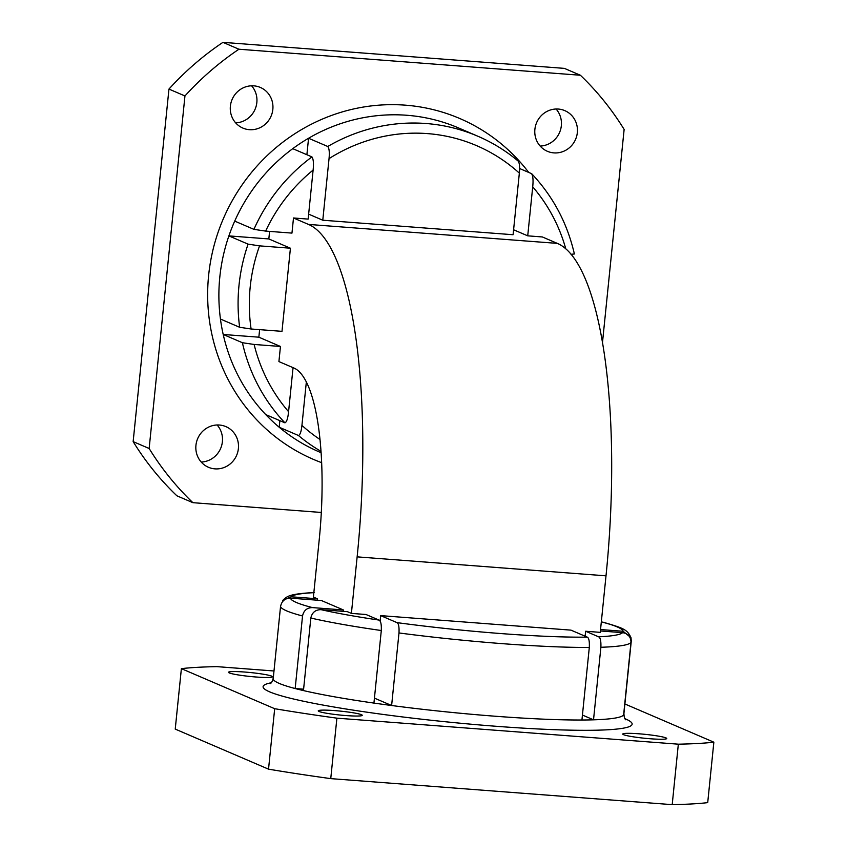 <?xml version="1.0" encoding="UTF-8"?>
<svg xmlns="http://www.w3.org/2000/svg" width="847" height="847" viewBox="0 0 847 847"><rect width="100%" height="100%" fill="white"/><g stroke="black" fill="none" stroke-linecap="round" stroke-linejoin="round"><path stroke-width="1.27" d="M623.614 714.984L630.983 642.428A176.324 15.67 -174.2 0 1 600.894 647.267L593.525 719.823A176.324 15.67 5.8 0 0 623.614 714.984A176.324 15.67 5.8 0 0 623.964 714.159A176.324 15.67 5.8 0 0 623.911 713.598L631.28 641.041L630.994 637.717L623.138 631.28L600.544 629.554M600.407 630.962L622.587 632.656C628.093 633.492 630.888 636.753 630.983 642.428M513.589 229.77L527.723 235.837L542.366 236.959L557.326 243.385A301.257 81.704 -85.6 0 1 606.007 575.833L600.258 632.36L585.626 631.248L598.596 636.817A167.177 14.865 5.8 0 0 622.587 632.656M380.112 621.179L380.674 615.621L570.984 630.136L587.278 637.135C588.93 637.96 589.597 641.412 589.3 647.457A176.324 15.67 -174.2 0 1 398.99 632.953L391.621 705.509L374.438 698.129M380.674 615.621L396.968 622.619C398.619 623.456 399.286 626.896 398.99 632.953M373.929 703.084L381.298 630.528C381.531 624.239 380.769 620.756 379.001 620.078L366.031 614.509L351.399 613.397L347.397 611.672L321.066 609.671C315.486 609.671 312.077 612.455 310.828 618.024L303.459 690.58A176.324 15.67 5.8 0 0 373.929 703.084A176.324 15.67 5.8 0 0 391.621 705.509A176.324 15.67 5.8 0 0 581.931 720.014L589.3 647.457M312.511 607.606L343.395 609.956L321.394 600.512L290.51 598.151A167.177 14.865 5.8 0 0 312.511 607.606C307.027 607.659 303.702 610.454 302.538 615.981L295.169 688.537A176.324 15.67 5.8 0 0 303.459 690.58M317.254 600.195L317.392 598.787L291.072 596.786L282.813 600.354C287.059 596.246 289.018 593.938 314.502 592.508M317.392 598.787L313.401 597.071L319.139 540.545A156.346 42.403 -85.6 0 0 293.877 368L278.917 361.584L280.452 346.465L254.121 344.454L242.401 342.717L223.206 334.47L258.854 337.191L259.616 329.642M361.478 714.699A22.117 1.969 -174.2 0 1 362.251 715.313A22.117 1.969 -174.2 0 1 340.049 715.037A22.117 1.969 -174.2 0 1 318.25 710.845A22.117 1.969 -174.2 0 1 337.424 710.834A22.117 1.969 -174.2 0 1 361.478 714.699M665.975 737.906A22.117 1.969 -174.2 0 1 666.748 738.52A22.117 1.969 -174.2 0 1 644.546 738.245A22.117 1.969 -174.2 0 1 622.746 734.053A22.117 1.969 -174.2 0 1 641.92 734.042A22.117 1.969 -174.2 0 1 665.975 737.906M271.718 676.15A22.117 1.969 -174.2 0 1 272.49 676.764A22.117 1.969 -174.2 0 1 250.289 676.488A22.117 1.969 -174.2 0 1 228.489 672.296A22.117 1.969 -174.2 0 1 247.663 672.285A22.117 1.969 -174.2 0 1 271.718 676.15M274.682 708.706L181.385 668.643L175.234 729.098L268.531 769.161L274.682 708.706A289.812 25.759 5.8 0 0 336.894 718.161L330.753 778.626L672.2 804.65L678.341 744.185L336.894 718.161M678.341 744.185A289.812 25.759 5.8 0 0 713.852 742.184L707.711 802.638A289.812 25.759 -174.2 0 1 672.2 804.65M624.885 703.973L713.852 742.184M181.385 668.643A289.812 25.759 5.8 0 1 216.896 666.631L273.994 670.983M268.531 769.161A289.812 25.759 5.8 0 0 330.753 778.626M302.538 615.981A176.324 15.67 -174.2 0 1 280.537 606.537L273.168 679.082A176.324 15.67 5.8 0 0 279.309 683.444A176.324 15.67 5.8 0 0 295.169 688.537L303.607 689.183M280.537 606.537C281.702 601.01 285.026 598.215 290.51 598.151M581.931 720.014A176.324 15.67 5.8 0 0 593.525 719.823L582.44 715.059M273.285 677.981A176.324 15.67 5.8 0 0 273.115 678.521A176.324 15.67 5.8 0 0 273.168 679.082M600.894 647.267C601.116 640.978 600.354 637.495 598.596 636.817M585.118 636.203L585.626 631.248M351.399 613.397L357.138 556.86A301.257 81.704 -85.6 0 0 308.456 224.413L293.496 217.986L291.961 233.105L265.64 231.093L253.92 229.357A176.324 168.998 -66.8 0 1 311.95 156.907L292.755 148.659A176.324 168.998 113.2 0 0 234.714 221.109L253.92 229.357M343.257 611.354L343.395 609.956M133.148 441.626A289.812 277.763 113.2 0 0 176.885 495.802L192.883 502.673A289.812 277.763 113.2 0 1 149.146 448.497L184.953 95.955L168.955 89.083L133.148 441.626L149.146 448.497M602.439 342.993L624.133 129.432A289.812 277.763 113.2 0 0 580.396 75.245L564.388 68.374L222.952 42.35A289.812 277.763 113.2 0 0 168.955 89.083M217.118 424.982A22.117 21.196 -66.8 0 1 222.39 441.7A22.117 21.196 -66.8 0 1 201.205 462.038M556.066 109.009A22.117 21.196 -66.8 0 1 561.339 125.727A22.117 21.196 -66.8 0 1 540.153 146.065M251.58 85.801A22.117 21.196 -66.8 0 1 256.842 102.508A22.117 21.196 -66.8 0 1 235.657 122.857M269.59 231.4L268.827 238.939L290.426 248.213L281.987 331.346L251.104 328.996L239.648 327.281L220.442 319.033A176.324 168.998 113.2 0 0 223.206 334.47A176.324 168.998 113.2 0 0 265.736 414.585A176.324 168.998 113.2 0 0 279.203 427.237L298.409 435.474C300.092 435.009 301.267 431.652 301.934 425.395A167.177 160.221 113.2 0 0 319.944 439.455M258.854 337.191L280.452 346.465M519.349 173.137L513.091 234.725L322.781 220.22L329.038 158.633C329.642 152.354 329.218 148.31 327.757 146.489A176.324 168.998 -66.8 0 1 477.814 136.219A176.324 168.998 -66.8 0 1 518.068 160.994C519.529 162.815 519.952 166.859 519.349 173.137A167.177 160.221 113.2 0 0 329.038 158.633M308.647 214.143L322.781 220.22M311.95 156.907C313.422 159.077 313.813 163.482 313.115 170.099L308.139 219.098L293.496 217.986M519.603 168.511L531.545 173.646C533.007 175.816 533.398 180.22 532.71 186.838L527.723 235.837M239.648 327.281A176.324 168.998 -66.8 0 1 248.086 244.137L259.553 245.863L290.426 248.213M265.736 414.585L284.941 422.833C286.71 422.05 287.916 418.333 288.573 411.695L293.051 367.651M306.328 382.113L301.934 425.395M238.388 448.571A22.117 21.196 -66.8 0 1 208.436 467.269A22.117 21.196 -66.8 0 1 197.69 438.587A22.117 21.196 -66.8 0 1 225.895 426.623A22.117 21.196 -66.8 0 1 238.388 448.571M577.336 132.598A22.117 21.196 -66.8 0 1 547.384 151.295A22.117 21.196 -66.8 0 1 536.638 122.614A22.117 21.196 -66.8 0 1 564.843 110.65A22.117 21.196 -66.8 0 1 577.336 132.598M272.84 109.379A22.117 21.196 -66.8 0 1 242.888 128.088A22.117 21.196 -66.8 0 1 232.142 99.395A22.117 21.196 -66.8 0 1 260.347 87.442A22.117 21.196 -66.8 0 1 272.84 109.379M321.299 512.467L192.883 502.673M222.952 42.35L238.949 49.221L580.396 75.245M238.949 49.221A289.812 277.763 113.2 0 0 184.953 95.955M518.068 160.994L518.269 161.121C505.977 150.83 492.488 142.529 477.814 136.219L458.619 127.971A176.324 168.998 113.2 0 0 308.562 138.252L327.757 146.489M248.086 244.137L228.891 235.9A176.324 168.998 113.2 0 0 219.807 277.096A176.324 168.998 113.2 0 0 220.442 319.033M531.545 173.646L531.8 173.836C553.091 196.44 567.278 223.153 574.382 253.973L570.984 254.291M306.889 154.726L308.562 138.252A176.324 168.998 113.2 0 0 292.755 148.659M234.714 221.109A176.324 168.998 113.2 0 0 228.891 235.9L268.827 238.939M321.055 452.7L319.467 452.012A176.324 168.998 113.2 0 1 279.203 427.237L279.87 420.663M623.138 631.28A167.177 14.865 5.8 0 0 601.328 621.878M396.968 622.619A167.177 14.865 5.8 0 0 587.278 637.135M321.066 609.671A167.177 14.865 5.8 0 0 379.001 620.078M313.845 592.678A167.177 14.865 5.8 0 0 291.072 596.786M624.938 718.69A185.482 16.485 -174.2 0 1 497.485 726.387A185.482 16.485 -174.2 0 1 269.6 691.84A185.482 16.485 -174.2 0 1 271.241 682.767M381.298 630.528A176.324 15.67 -174.2 0 1 310.828 618.024M606.007 575.833L357.138 556.86M557.326 243.385L308.456 224.413M565.807 248.902A167.177 160.221 113.2 0 0 532.71 186.838M313.115 170.099A167.177 160.221 113.2 0 0 265.64 231.093M259.553 245.863A167.177 160.221 113.2 0 0 251.104 328.996M254.121 344.454A167.177 160.221 113.2 0 0 288.573 411.695M321.606 462.653A185.482 177.764 -66.8 0 1 208.627 275.391A185.482 177.764 -66.8 0 1 338.112 113.191A185.482 177.764 -66.8 0 1 528.729 172.439M284.941 422.833A176.324 168.998 -66.8 0 1 242.401 342.717M320.96 451.335A176.324 168.998 -66.8 0 1 298.409 435.474M602.715 622.09C624.059 628.326 627.14 629.427 631.004 637.706M623.964 714.159C624.112 717.229 624.747 719.114 625.859 719.823M270.119 683.688C271.336 683.243 272.332 681.517 273.115 678.521"/></g></svg>
